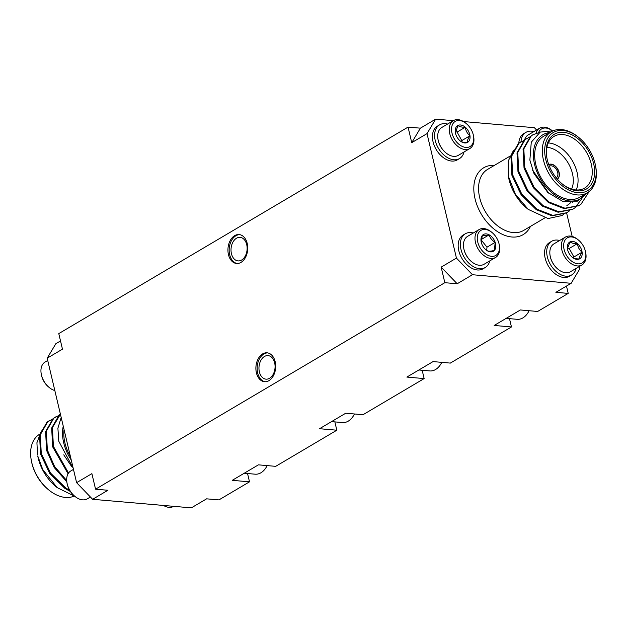 <?xml version="1.0" encoding="UTF-8"?>
<svg xmlns="http://www.w3.org/2000/svg" width="627" height="627" viewBox="0 0 627 627"><rect width="100%" height="100%" fill="white"/><g stroke="black" fill="none" stroke-linecap="round" stroke-linejoin="round"><path stroke-width="0.94" d="M566.479 286.061L568.219 293.397L537.652 311.462L520.379 309.965L494.186 325.452L511.46 326.957L450.335 363.096L433.061 361.591L406.868 377.078L424.142 378.583L363.017 414.721L345.743 413.217L319.551 428.711L336.824 430.208L275.7 466.347L258.426 464.842L232.233 480.337L249.507 481.834L218.941 499.899L206.604 498.833L191.329 507.862L92.624 499.304L76.604 482.672L91.887 473.636L95.563 489.193L444.833 282.691L457.177 283.765L441.157 267.133L456.44 258.097L472.452 274.728L571.158 283.294L579.818 268.803L579.277 266.53M509.492 318.641L511.46 326.957M422.175 370.267L424.142 378.583M334.857 421.893L336.824 430.208M247.54 473.526L249.507 481.834M568.219 293.397L555.875 292.323L571.158 283.294M92.624 499.304L107.907 490.267L95.563 489.193M76.604 482.672L47.182 358.197L62.465 349.161L58.781 333.603L408.059 127.101L411.735 142.658L420.396 128.167L408.059 127.101M472.452 274.728L457.177 283.765M572.169 236.434L566.596 212.874M420.396 128.167L435.671 119.138L427.018 133.622L411.735 142.658M427.018 133.622L456.44 258.097M536.587 129.985L534.376 127.696L463.494 121.552M453.313 120.666L435.671 119.138M47.182 358.197L55.842 343.706L60.521 340.939M551.925 130.534A14.586 9.624 59.4 0 0 538.609 132.563M551.987 130.541A16.2 10.698 59.4 0 0 539.714 128.135A16.2 10.698 59.4 0 0 536.054 133.261M539.714 128.135L528.185 134.954A16.2 10.698 59.4 0 0 524.548 140.017M533.906 131.568A19.578 12.924 59.4 0 0 525.943 132.36A19.578 12.924 59.4 0 0 521.053 141.153A19.578 12.924 59.4 0 0 521.006 141.796M525.943 132.36L523.764 133.645A19.578 12.924 59.4 0 0 518.874 142.439A19.578 12.924 59.4 0 0 518.811 143.324M573.501 258.034L573.909 257.007L569.214 248.472L567.388 248.026M569.214 248.472L577.404 243.629C573.854 243.707 571.409 243.111 570.061 241.85L567.411 248.598L567.553 249.428M582.091 252.164C579.466 250.079 577.906 247.234 577.404 243.629A9.742 6.435 -120.6 0 1 582.091 252.164A9.742 6.435 -120.6 0 1 579.442 258.92C579.191 257.36 580.077 255.103 582.091 252.164L573.909 257.007M572.106 257.133C573.399 258.387 575.845 258.982 579.442 258.92A9.742 6.435 -120.6 0 1 572.255 257.266A9.742 6.435 -120.6 0 1 572.106 257.133A9.742 6.435 -120.6 0 1 567.521 249.256A9.742 6.435 -120.6 0 1 567.411 248.598A9.742 6.435 -120.6 0 1 570.061 241.85A9.742 6.435 -120.6 0 1 577.404 243.629M566.126 254.68A14.586 9.624 -120.6 0 1 565.672 239.24A14.586 9.624 -120.6 0 1 578.486 240.086A14.586 9.624 -120.6 0 1 585.579 252.078A14.586 9.624 -120.6 0 1 579.669 263.795A14.586 9.624 -120.6 0 1 566.126 254.68M585.579 252.078L585.736 252.885A16.2 10.698 -120.6 0 1 581.95 264.947A16.2 10.698 -120.6 0 1 564.12 255.777A16.2 10.698 -120.6 0 1 565.46 237.053A16.2 10.698 -120.6 0 1 577.859 239.561L578.486 240.086M581.95 264.947L570.429 271.765A16.2 10.698 -120.6 0 1 558.03 269.257A16.2 10.698 -120.6 0 1 552.591 262.588A16.2 10.698 -120.6 0 1 550.153 255.941A16.2 10.698 -120.6 0 1 553.931 243.872L565.46 237.053M550.192 256.145A15.393 10.157 59.4 0 0 550.232 256.341A15.393 10.157 59.4 0 0 552.544 262.658A15.393 10.157 59.4 0 0 557.716 268.999A15.393 10.157 59.4 0 0 557.873 269.124M576.142 268.38A19.578 12.924 -120.6 0 1 571.62 274.979A19.578 12.924 -120.6 0 1 550.067 263.896A19.578 12.924 -120.6 0 1 551.689 241.27A19.578 12.924 -120.6 0 1 559.652 240.486M571.62 274.979L569.434 276.272A19.578 12.924 -120.6 0 1 547.888 265.182A19.578 12.924 -120.6 0 1 549.511 242.563L551.689 241.27M464.035 151.977A19.578 12.924 -120.6 0 1 459.505 158.568L457.326 159.861A19.578 12.924 -120.6 0 1 436.235 149.587A19.578 12.924 -120.6 0 1 437.395 126.152L439.582 124.867A19.578 12.924 -120.6 0 1 447.545 124.075M473.291 232.993A19.578 12.924 59.4 0 0 465.328 233.777L463.141 235.07A19.578 12.924 59.4 0 0 461.981 258.504A19.578 12.924 59.4 0 0 483.072 268.779L485.251 267.486A19.578 12.924 59.4 0 0 489.781 260.887M481.144 239.882L486.991 247.171L486.685 250.345M481.199 241.983L482.367 235.384C483.503 235.854 485.768 235.666 489.154 234.827L481.183 239.538M486.991 247.171L495.173 242.335L494.405 250.392C491.059 251.231 488.794 251.419 487.618 250.949L485.721 249.624M489.154 234.827C490.04 237.962 492.046 240.462 495.173 242.335A9.742 6.435 59.4 0 0 489.154 234.827A9.742 6.435 59.4 0 0 482.367 235.384A9.742 6.435 59.4 0 0 481.152 241.763A9.742 6.435 59.4 0 0 481.599 243.448A9.742 6.435 59.4 0 0 485.894 249.773A9.742 6.435 59.4 0 0 487.618 250.949A9.742 6.435 59.4 0 0 494.405 250.392A9.742 6.435 59.4 0 0 495.173 242.335M499.453 248.895A14.586 9.624 59.4 0 0 499.21 244.577A14.586 9.624 59.4 0 0 492.124 232.593A14.586 9.624 59.4 0 0 477.649 235.047A14.586 9.624 59.4 0 0 486.364 254.437A14.586 9.624 59.4 0 0 499.453 248.895M492.124 232.593L491.49 232.068A16.2 10.698 59.4 0 0 479.091 229.56A16.2 10.698 59.4 0 0 478.135 248.95A16.2 10.698 59.4 0 0 495.589 257.454A16.2 10.698 59.4 0 0 499.633 250.181A16.2 10.698 59.4 0 0 499.366 245.384L499.21 244.577M479.091 229.56L467.57 236.379A16.2 10.698 59.4 0 0 463.518 243.652A16.2 10.698 59.4 0 0 463.784 248.449A16.2 10.698 59.4 0 0 471.661 261.765A16.2 10.698 59.4 0 0 484.06 264.273L495.589 257.454M471.504 261.631A15.393 10.157 -120.6 0 1 471.347 261.506A15.393 10.157 -120.6 0 1 463.862 248.848A15.393 10.157 -120.6 0 1 463.831 248.653M465.328 233.777A19.578 12.924 59.4 0 0 464.168 257.211A19.578 12.924 59.4 0 0 485.251 267.486M556.251 177.817A6.748 4.46 59.4 0 0 557.685 172.472A6.748 4.46 59.4 0 0 549.385 166.194M557.34 179.118A8.441 5.572 59.4 0 0 558.923 172.582A8.441 5.572 59.4 0 0 548.766 164.619M589.247 191.447L581.041 204.167L579.058 205.507L564.943 208.211L549.189 202.09L534.032 187.167L524.791 167.66L523.819 148.873L531.241 135.91L533.044 134.672L539.682 132.383M581.934 198.555L574.983 207.756L573 209.097L558.876 211.793L543.123 205.672L527.965 190.757L518.733 171.249L517.761 152.455L525.175 139.492L530.23 136.764M569.802 210.617L566.933 212.678L552.818 215.382L537.065 209.261L521.899 194.339L512.667 174.831L511.695 156.037L519.117 143.081L524.164 140.354M563.736 214.207L561.996 215.547L548.076 218.549L528.216 209.371L515.37 194.213L508.309 176.022L508.183 161.139L513.45 150.496M578.682 205.727L564.198 208.658L548.429 202.537L533.271 187.622L524.031 168.107L523.067 149.32L530.481 136.357L532.699 134.883M572.616 209.316L558.132 212.247L542.371 206.126L527.205 191.204L517.973 171.696L517.001 152.902L524.423 139.946L526.641 138.473M566.549 212.898L552.066 215.829L536.304 209.708L521.139 194.785L511.906 175.278L510.934 156.491L518.357 143.528L520.575 142.055M549.95 132.524A37.134 24.508 59.4 0 0 540.607 179.228A37.134 24.508 59.4 0 0 586.026 193.547M551.305 131.725L543.664 136.239A35.441 23.395 59.4 0 0 541.563 178.656A35.441 23.395 59.4 0 0 579.74 197.262L587.381 192.748A35.441 23.395 -120.6 0 1 549.205 174.141A35.441 23.395 -120.6 0 1 551.305 131.725A35.441 23.395 -120.6 0 1 578.423 137.203L579.082 137.752A33.756 22.282 59.4 0 0 544.973 146.389A33.756 22.282 59.4 0 0 571.487 191.227A33.756 22.282 59.4 0 0 595.485 165.504A33.756 22.282 59.4 0 0 595.109 163.733A33.756 22.282 59.4 0 0 579.082 137.752M595.485 165.504L595.65 166.343A35.441 23.395 -120.6 0 1 587.381 192.748M593.628 163.6A31.734 20.942 -120.6 0 1 587.091 188.586A31.734 20.942 -120.6 0 1 562.309 184.001A31.734 20.942 -120.6 0 1 546.877 157.91A31.734 20.942 -120.6 0 1 564.182 132.407A31.734 20.942 -120.6 0 1 593.628 163.6M586.464 193.288L577.381 201.157L562.395 201.173L547.684 192.348L533.977 173.491L529.862 160.073L531.273 142.188L540.231 132.101L553.226 130.761M528.216 209.379L526.649 208.078A37.134 24.508 -120.6 0 1 508.599 177.551L508.309 176.022M561.972 183.719A30.041 19.829 59.4 0 0 584.63 188.1A30.041 19.829 59.4 0 0 591.3 164.141A30.041 19.829 59.4 0 0 554.049 136.373A30.041 19.829 59.4 0 0 546.963 158.341M548.343 142.909A30.041 19.829 -120.6 0 1 577.114 172.527A30.041 19.829 -120.6 0 1 576.158 189.95M571.612 189.072A26.671 17.603 59.4 0 0 572.467 173.608A26.671 17.603 59.4 0 0 546.924 147.314M557.348 179.126A8.441 5.572 59.4 0 0 559.135 172.449A8.441 5.572 59.4 0 0 548.758 164.603M549.001 193.5L532.605 170.215M541.313 195.71L531.422 183.923L524.995 168.42M535.246 199.292L525.355 187.504L518.937 172.002M529.18 202.882L519.289 191.094L512.87 175.584M570.813 202.443L569.708 203.54M569.371 203.838L566.863 205.64M459.505 158.568A19.578 12.924 -120.6 0 1 438.422 148.293A19.578 12.924 -120.6 0 1 439.582 124.867M438.085 139.735A15.393 10.157 59.4 0 0 438.116 139.931A15.393 10.157 59.4 0 0 445.601 152.588A15.393 10.157 59.4 0 0 445.758 152.722M473.463 135.667L473.62 136.474A16.2 10.698 -120.6 0 1 469.842 148.544L458.313 155.355A16.2 10.698 -120.6 0 1 445.915 152.855A16.2 10.698 -120.6 0 1 440.475 146.177A16.2 10.698 -120.6 0 1 438.038 139.531A16.2 10.698 -120.6 0 1 441.823 127.461L453.345 120.643A16.2 10.698 -120.6 0 1 465.743 123.151L466.378 123.676A14.586 9.624 -120.6 0 1 471.269 129.679A14.586 9.624 -120.6 0 1 473.463 135.667A14.586 9.624 -120.6 0 1 463.094 146.773A14.586 9.624 -120.6 0 1 451.644 127.406A14.586 9.624 -120.6 0 1 466.378 123.676M469.842 148.544A16.2 10.698 -120.6 0 1 452.388 140.04A16.2 10.698 -120.6 0 1 453.345 120.643M459.991 140.73C461.284 141.976 463.737 142.572 467.334 142.509C467.076 140.95 467.961 138.7 469.984 135.753C467.311 133.606 465.743 130.761 465.289 127.218A9.742 6.435 -120.6 0 1 469.984 135.753A9.742 6.435 -120.6 0 1 467.334 142.509A9.742 6.435 -120.6 0 1 460.147 140.856A9.742 6.435 -120.6 0 1 459.991 140.73A9.742 6.435 -120.6 0 1 455.406 132.846A9.742 6.435 -120.6 0 1 455.304 132.195A9.742 6.435 -120.6 0 1 457.953 125.439A9.742 6.435 -120.6 0 1 465.289 127.218C461.746 127.297 459.301 126.709 457.953 125.439L455.437 132.979M461.394 141.624L461.793 140.597L469.984 135.753M461.793 140.597L457.107 132.062L465.289 127.218M457.107 132.062L455.28 131.615M441.157 267.133L444.833 282.691M247.218 243.472A14.515 9.86 -85 0 0 239.091 234.561A14.515 9.86 -85 0 0 228.009 248.167A14.515 9.86 -85 0 0 236.583 263.481A14.515 9.86 -85 0 0 247.218 243.472M275.175 361.724A14.515 9.86 -85 0 0 267.039 352.813A14.515 9.86 -85 0 0 255.965 366.419A14.515 9.86 -85 0 0 264.531 381.733A14.515 9.86 -85 0 0 275.175 361.724M173.687 506.334L173.655 506.357A16.2 10.698 -120.6 0 1 163.506 505.448M54.831 390.566A16.2 10.698 -120.6 0 1 49.141 387.439L48.514 386.914A14.586 9.624 -120.6 0 1 41.421 374.922L41.264 374.115A16.2 10.698 -120.6 0 1 45.05 362.053L47.723 360.47M49.141 387.439A16.2 10.698 -120.6 0 1 41.264 374.115M49.18 420.764L46.962 422.237L39.548 435.193L40.52 453.987L49.752 473.495L64.91 488.417L70.373 491.49M55.247 417.174L53.029 418.648L45.614 431.611L46.578 450.398L54.181 467.483L66.815 481.763M60.404 414.133L59.095 415.066L51.673 428.022L52.644 446.816L68.077 473.777M52.778 419.055L47.723 421.783L40.308 434.746L41.272 453.54L50.513 473.048L65.67 487.963L69.628 490.298M58.836 415.474L53.789 418.201L46.367 431.164L47.338 449.951L54.612 466.519L66.705 480.596M60.419 414.188L52.433 427.575L53.405 446.369L68.555 473.04M57.151 487.602L55.787 486.474A37.134 24.508 -120.6 0 1 37.738 455.939L42.746 469.545L57.151 487.602L74.942 496.396M39.172 434.527A35.441 23.395 59.4 0 0 31.35 460.657A35.441 23.395 59.4 0 0 48.577 489.797A35.441 23.395 59.4 0 0 73.884 496.192M48.577 489.797L47.918 489.248A33.756 22.282 -120.6 0 1 31.515 461.496L31.35 460.657M41.374 430.89L36.93 442.709L37.495 454.669M63.249 426.164A37.134 24.508 59.4 0 0 71.259 460.038M70.451 456.621A35.441 23.395 -120.6 0 1 64.926 442.897A35.441 23.395 -120.6 0 1 64.056 429.581M73.187 468.204L58.789 441.251L57.896 428.21L61.187 417.433M41.476 454.293L47.903 469.795L57.794 481.583M47.542 450.711L53.961 466.214L63.86 478.001M53.608 447.122L54.063 448.995L68.5 473.111M63.742 454.841L71.525 466.363M73.469 469.388L70.796 470.963A16.2 10.698 59.4 0 0 67.011 483.033A16.2 10.698 59.4 0 0 74.887 496.357A16.2 10.698 59.4 0 0 87.286 498.865L90.413 497.015M67.011 483.033L67.167 483.84A14.586 9.624 59.4 0 0 74.26 495.832L74.887 496.357M274.657 362.861A11.811 8.026 -85 0 0 268.042 355.611A11.811 8.026 -85 0 0 259.022 366.685A11.811 8.026 -85 0 0 265.997 379.155A11.811 8.026 -85 0 0 274.657 362.861M267.658 352.891A14.515 9.86 -85 0 0 257.195 366.529A14.515 9.86 -85 0 0 265.15 381.757M246.709 244.608A11.811 8.026 -85 0 0 240.086 237.359A11.811 8.026 -85 0 0 231.073 248.433A11.811 8.026 -85 0 0 238.048 260.903A11.811 8.026 -85 0 0 246.709 244.608M239.702 234.647A14.515 9.86 -85 0 0 229.239 248.276A14.515 9.86 -85 0 0 237.202 263.505M529.102 310.726A18.959 12.877 95 0 1 517.118 319.308L506.193 318.359M267.149 465.602A18.959 12.877 95 0 1 255.165 474.184L244.24 473.236M354.467 413.977A18.959 12.877 95 0 1 342.483 422.559L331.558 421.61M441.784 362.351A18.959 12.877 95 0 1 429.801 370.933L418.875 369.985M530.45 226.402A38.819 25.621 -120.6 0 1 501.482 233.91A38.819 25.621 -120.6 0 1 475.039 198.751A38.819 25.621 -120.6 0 1 494.374 165.387M509.673 156.335L487.563 169.415A35.441 23.395 59.4 0 0 479.686 197.677A35.441 23.395 59.4 0 0 523.639 230.43L544.706 217.977M550.232 256.341L550.153 255.941M463.862 248.848L463.784 248.449M533.075 134.656L532.315 135.103M527.009 138.246L526.257 138.692M520.951 141.827L520.191 142.274M579.058 205.507L578.298 205.962M573 209.097L572.239 209.543M566.933 212.678L566.173 213.125M572.169 202.505L572.929 202.059M438.116 139.931L438.038 139.531M48.804 420.983L49.557 420.537M54.862 417.394L55.623 416.947"/></g></svg>
